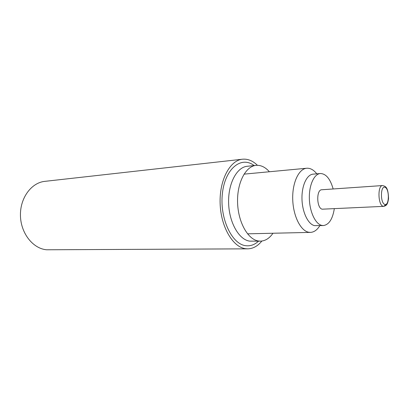<?xml version="1.0" encoding="UTF-8"?>
<svg xmlns="http://www.w3.org/2000/svg" width="409" height="409" viewBox="0 0 409 409"><rect width="100%" height="100%" fill="white"/><g stroke="black" fill="none" stroke-linecap="round" stroke-linejoin="round"><path stroke-width="0.61" d="M386.214 204.244L383.79 206.351L322.226 209.188C316.561 208.309 316.147 189.582 321.781 189.756L382.573 185.553C385.002 186.371 388.146 185.962 388.55 198.472C387.599 205.645 385.835 205.604 383.79 206.351L383.156 206.269C377.977 205.292 377.425 185.308 382.573 185.553M334.311 208.718C332.614 219.127 328.979 224.74 323.396 225.553L321.888 225.415C315.528 224.188 309.7 212.077 309.352 198.672C308.933 185.262 314.071 173.932 320.354 173.518C325.993 173.677 330.257 178.825 333.156 188.968M323.396 225.553L314.603 225.635C308.187 224.423 302.317 212.414 301.98 199.117C301.571 185.814 306.765 174.571 313.105 174.147L320.354 173.518M319.828 225.661C317.195 229.965 314.066 232.205 310.446 232.384L308.708 232.235C300.651 230.87 293.187 216.039 292.726 199.444C292.179 182.843 298.739 168.815 306.699 168.242C310.313 167.997 313.677 169.858 316.796 173.825M257.419 165.297C252.762 160.757 247.788 158.723 242.491 159.208L44.811 181.361C31.335 182.685 19.939 198.089 20.45 215.722C20.813 233.36 33.006 248.667 46.6 249.776L247.731 248.841C253.048 248.703 257.752 246.106 261.847 241.049M242.491 159.208C229.878 160.333 219.265 180.205 220.129 203.585C220.855 226.964 232.89 247.276 245.651 248.703L247.731 248.841M269.383 171.754C265.293 167.117 260.855 164.985 256.07 165.364C245.635 166.212 236.913 182.92 237.578 202.598C238.125 222.276 247.941 239.602 258.498 241.003L260.502 241.146C265.298 240.957 269.454 238.324 272.977 233.242M384.838 204.464C380.196 203.14 380.375 185.497 384.997 187.261C389.542 188.794 389.404 205.911 384.838 204.464M256.07 165.364L247.281 166.269C236.77 167.128 227.971 183.677 228.621 203.145C229.152 222.608 239.014 239.746 249.648 241.131L260.502 241.146M254.117 165.563C241.387 155.696 225.17 168.37 222.43 193.176C219.434 217.9 231.688 244.239 245.758 245.691C250.395 246.264 254.659 244.761 258.539 241.172M306.699 168.242L244.025 174.142M310.446 232.384L247.517 233.83"/></g></svg>
